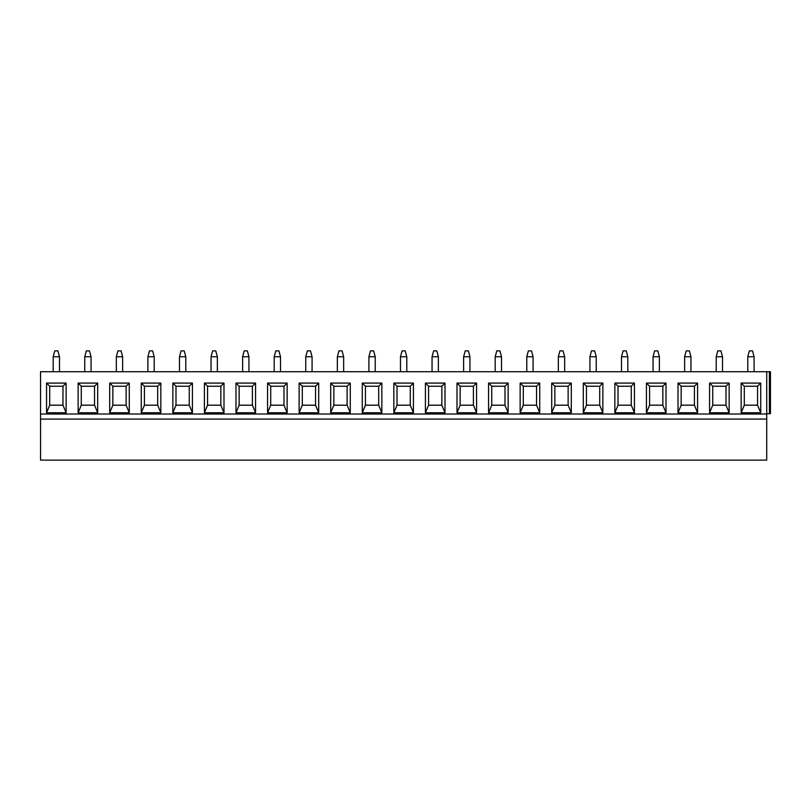 <?xml version="1.0" encoding="UTF-8"?>
<svg xmlns="http://www.w3.org/2000/svg" width="811" height="811" viewBox="0 0 811 811"><rect width="100%" height="100%" fill="white"/><g stroke="black" fill="none" stroke-linecap="round" stroke-linejoin="round"><path stroke-width="1.22" d="M766.719 413.711L770.45 413.711L770.45 371.722L40.55 371.722L40.55 460.121L766.719 460.121L766.719 419.074L40.55 419.074M766.719 371.722L766.719 419.074M760.728 412.758L741.153 412.758L741.153 383.086L760.728 383.086L760.728 412.758L757.565 405.186L744.305 405.186L741.153 412.758M729.15 412.758L709.574 412.758L709.574 383.086L729.15 383.086L729.15 412.758L725.997 405.186L712.737 405.186L709.574 412.758M697.582 412.758L678.006 412.758L678.006 383.086L697.582 383.086L697.582 412.758L694.419 405.186L681.159 405.186L678.006 412.758M666.003 412.758L646.428 412.758L646.428 383.086L666.003 383.086L666.003 412.758L662.851 405.186L649.591 405.186L646.428 412.758M634.435 412.758L614.86 412.758L614.86 383.086L634.435 383.086L634.435 412.758L631.272 405.186L618.012 405.186L614.86 412.758M602.857 412.758L583.291 412.758L583.291 383.086L602.857 383.086L602.857 412.758L599.704 405.186L586.444 405.186L583.291 412.758M571.289 412.758L551.713 412.758L551.713 383.086L571.289 383.086L571.289 412.758L568.136 405.186L554.866 405.186L551.713 412.758M539.72 412.758L520.145 412.758L520.145 383.086L539.72 383.086L539.72 412.758L536.558 405.186L523.298 405.186L520.145 412.758M508.142 412.758L488.567 412.758L488.567 383.086L508.142 383.086L508.142 412.758L504.989 405.186L491.73 405.186L488.567 412.758M476.574 412.758L456.998 412.758L456.998 383.086L476.574 383.086L476.574 412.758L473.411 405.186L460.151 405.186L456.998 412.758M444.996 412.758L425.42 412.758L425.42 383.086L444.996 383.086L444.996 412.758L441.843 405.186L428.583 405.186L425.42 412.758M413.428 412.758L393.852 412.758L393.852 383.086L413.428 383.086L413.428 412.758L410.265 405.186L397.005 405.186L393.852 412.758M381.849 412.758L362.274 412.758L362.274 383.086L381.849 383.086L381.849 412.758L378.696 405.186L365.437 405.186L362.274 412.758M350.281 412.758L330.706 412.758L330.706 383.086L350.281 383.086L350.281 412.758L347.118 405.186L333.858 405.186L330.706 412.758M318.703 412.758L299.127 412.758L299.127 383.086L318.703 383.086L318.703 412.758L315.55 405.186L302.29 405.186L299.127 412.758M287.135 412.758L267.559 412.758L267.559 383.086L287.135 383.086L287.135 412.758L283.972 405.186L270.712 405.186L267.559 412.758M255.556 412.758L235.981 412.758L235.981 383.086L255.556 383.086L255.556 412.758L252.403 405.186L239.144 405.186L235.981 412.758M223.988 412.758L204.413 412.758L204.413 383.086L223.988 383.086L223.988 412.758L220.835 405.186L207.565 405.186L204.413 412.758M192.42 412.758L172.844 412.758L172.844 383.086L192.42 383.086L192.42 412.758L189.257 405.186L175.997 405.186L172.844 412.758M160.842 412.758L141.266 412.758L141.266 383.086L160.842 383.086L160.842 412.758L157.689 405.186L144.429 405.186L141.266 412.758M129.273 412.758L109.698 412.758L109.698 383.086L129.273 383.086L129.273 412.758L126.111 405.186L112.851 405.186L109.698 412.758M97.695 412.758L78.12 412.758L78.12 383.086L97.695 383.086L97.695 412.758L94.542 405.186L81.282 405.186L78.12 412.758M66.127 412.758L46.551 412.758L46.551 383.086L66.127 383.086L66.127 412.758L62.964 405.186L49.704 405.186L46.551 412.758M741.153 383.086L744.305 386.239L744.305 405.186M760.728 383.086L757.565 386.239L744.305 386.239M757.565 386.239L757.565 405.186M729.15 383.086L725.997 386.239L725.997 405.186M725.997 386.239L712.737 386.239L712.737 405.186M709.574 383.086L712.737 386.239M697.582 383.086L694.419 386.239L694.419 405.186M694.419 386.239L681.159 386.239L681.159 405.186M678.006 383.086L681.159 386.239M666.003 383.086L662.851 386.239L662.851 405.186M662.851 386.239L649.591 386.239L649.591 405.186M646.428 383.086L649.591 386.239M634.435 383.086L631.272 386.239L631.272 405.186M631.272 386.239L618.012 386.239L618.012 405.186M614.86 383.086L618.012 386.239M602.857 383.086L599.704 386.239L599.704 405.186M599.704 386.239L586.444 386.239L586.444 405.186M583.291 383.086L586.444 386.239M571.289 383.086L568.136 386.239L568.136 405.186M568.136 386.239L554.866 386.239L554.866 405.186M551.713 383.086L554.866 386.239M539.72 383.086L536.558 386.239L536.558 405.186M536.558 386.239L523.298 386.239L523.298 405.186M520.145 383.086L523.298 386.239M508.142 383.086L504.989 386.239L504.989 405.186M504.989 386.239L491.73 386.239L491.73 405.186M488.567 383.086L491.73 386.239M476.574 383.086L473.411 386.239L473.411 405.186M473.411 386.239L460.151 386.239L460.151 405.186M456.998 383.086L460.151 386.239M444.996 383.086L441.843 386.239L441.843 405.186M441.843 386.239L428.583 386.239L428.583 405.186M425.42 383.086L428.583 386.239M413.428 383.086L410.265 386.239L410.265 405.186M410.265 386.239L397.005 386.239L397.005 405.186M393.852 383.086L397.005 386.239M381.849 383.086L378.696 386.239L378.696 405.186M378.696 386.239L365.437 386.239L365.437 405.186M362.274 383.086L365.437 386.239M350.281 383.086L347.118 386.239L347.118 405.186M347.118 386.239L333.858 386.239L333.858 405.186M330.706 383.086L333.858 386.239M318.703 383.086L315.55 386.239L315.55 405.186M315.55 386.239L302.29 386.239L302.29 405.186M299.127 383.086L302.29 386.239M287.135 383.086L283.972 386.239L283.972 405.186M283.972 386.239L270.712 386.239L270.712 405.186M267.559 383.086L270.712 386.239M255.556 383.086L252.403 386.239L252.403 405.186M252.403 386.239L239.144 386.239L239.144 405.186M235.981 383.086L239.144 386.239M223.988 383.086L220.835 386.239L220.835 405.186M220.835 386.239L207.565 386.239L207.565 405.186M204.413 383.086L207.565 386.239M192.42 383.086L189.257 386.239L189.257 405.186M189.257 386.239L175.997 386.239L175.997 405.186M172.844 383.086L175.997 386.239M160.842 383.086L157.689 386.239L157.689 405.186M157.689 386.239L144.429 386.239L144.429 405.186M141.266 383.086L144.429 386.239M129.273 383.086L126.111 386.239L126.111 405.186M126.111 386.239L112.851 386.239L112.851 405.186M109.698 383.086L112.851 386.239M97.695 383.086L94.542 386.239L94.542 405.186M94.542 386.239L81.282 386.239L81.282 405.186M78.12 383.086L81.282 386.239M66.127 383.086L62.964 386.239L62.964 405.186M62.964 386.239L49.704 386.239L49.704 405.186M46.551 383.086L49.704 386.239M754.098 371.722L754.098 356.749L747.783 356.749L747.783 371.722M754.098 356.749L752.517 350.879L749.364 350.879L747.783 356.749M722.52 371.722L722.52 356.749L716.204 356.749L716.204 371.722M716.204 356.749L717.786 350.879L720.949 350.879L722.52 356.749M690.952 371.722L690.952 356.749L684.636 356.749L684.636 371.722M684.636 356.749L686.218 350.879L689.37 350.879L690.952 356.749M659.373 371.722L659.373 356.749L653.058 356.749L653.058 371.722M653.058 356.749L654.639 350.879L657.802 350.879L659.373 356.749M627.805 371.722L627.805 356.749L621.49 356.749L621.49 371.722M621.49 356.749L623.071 350.879L626.224 350.879L627.805 356.749M596.227 371.722L596.227 356.749L589.921 356.749L589.921 371.722M589.921 356.749L591.493 350.879L594.656 350.879L596.227 356.749M564.659 371.722L564.659 356.749L558.343 356.749L558.343 371.722M558.343 356.749L559.925 350.879L563.077 350.879L564.659 356.749M533.091 371.722L533.091 356.749L526.775 356.749L526.775 371.722M526.775 356.749L528.346 350.879L531.509 350.879L533.091 356.749M501.512 371.722L501.512 356.749L495.197 356.749L495.197 371.722M495.197 356.749L496.778 350.879L499.931 350.879L501.512 356.749M469.944 371.722L469.944 356.749L463.628 356.749L463.628 371.722M463.628 356.749L465.2 350.879L468.363 350.879L469.944 356.749M438.366 371.722L438.366 356.749L432.05 356.749L432.05 371.722M432.05 356.749L433.632 350.879L436.784 350.879L438.366 356.749M406.798 371.722L406.798 356.749L400.482 356.749L400.482 371.722M400.482 356.749L402.063 350.879L405.216 350.879L406.798 356.749M375.219 371.722L375.219 356.749L368.904 356.749L368.904 371.722M368.904 356.749L370.485 350.879L373.648 350.879L375.219 356.749M343.651 371.722L343.651 356.749L337.335 356.749L337.335 371.722M337.335 356.749L338.917 350.879L342.07 350.879L343.651 356.749M312.073 371.722L312.073 356.749L305.757 356.749L305.757 371.722M305.757 356.749L307.339 350.879L310.501 350.879L312.073 356.749M280.505 371.722L280.505 356.749L274.189 356.749L274.189 371.722M274.189 356.749L275.77 350.879L278.923 350.879L280.505 356.749M248.926 371.722L248.926 356.749L242.621 356.749L242.621 371.722M242.621 356.749L244.192 350.879L247.355 350.879L248.926 356.749M217.358 371.722L217.358 356.749L211.042 356.749L211.042 371.722M211.042 356.749L212.624 350.879L215.777 350.879L217.358 356.749M185.78 371.722L185.78 356.749L179.474 356.749L179.474 371.722M179.474 356.749L181.046 350.879L184.209 350.879L185.78 356.749M154.212 371.722L154.212 356.749L147.896 356.749L147.896 371.722M147.896 356.749L149.477 350.879L152.63 350.879L154.212 356.749M122.643 371.722L122.643 356.749L116.328 356.749L116.328 371.722M116.328 356.749L117.899 350.879L121.062 350.879L122.643 356.749M91.065 371.722L91.065 356.749L84.749 356.749L84.749 371.722M84.749 356.749L86.331 350.879L89.484 350.879L91.065 356.749M59.497 371.722L59.497 356.749L53.181 356.749L53.181 371.722M53.181 356.749L54.763 350.879L57.916 350.879L59.497 356.749M40.55 414.026L766.719 414.026M769.406 371.722L769.406 413.711"/></g></svg>
